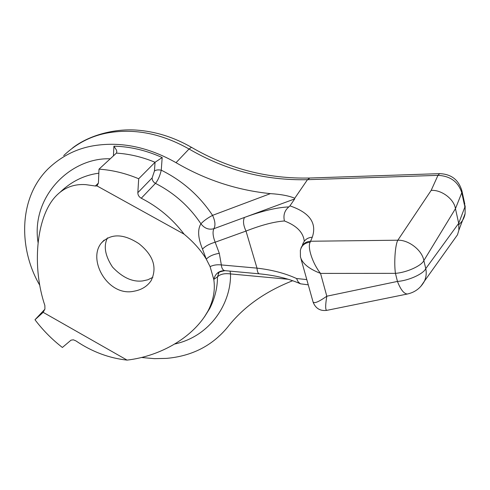 <?xml version="1.0" encoding="UTF-8"?>
<svg xmlns="http://www.w3.org/2000/svg" width="490" height="490" viewBox="0 0 490 490"><rect width="100%" height="100%" fill="white"/><g stroke="black" fill="none" stroke-linecap="round" stroke-linejoin="round"><path stroke-width="0.73" d="M99.004 169.166L98.417 183.021L97.008 185.924L184.081 234.147C172.529 218.889 158.258 206.915 141.267 198.236C138.995 196.925 137.849 195.075 137.831 192.68L138.695 178.758C125.458 173.233 112.228 170.036 99.004 169.166L116.387 153.125L116.847 151.876L116.498 150.167L113.913 146.179C130.022 146.541 146.112 150.326 162.178 157.535L155.054 162.282C142.18 156.953 129.293 153.903 116.387 153.125M184.081 234.147C193.581 242.029 200.986 250.366 206.296 259.161L210.1 266.634L213.781 279.435C215.361 289.927 213.45 300.413 208.054 310.881C194.156 336.581 161.32 356.114 127.094 360.107L43.157 312.332L34.986 319.75C42.85 330.174 51.989 339.411 62.395 347.471L71.026 340.158L73.341 339.821L75.779 340.801C91.961 351.759 109.068 358.196 127.094 360.107M162.178 157.535L161.259 170.177C159.911 175.91 157.976 180.308 155.453 183.37C174.158 192.938 189.318 206.413 200.925 223.801C204.483 228.395 208.789 230.037 213.854 228.72C212.47 231.85 212.905 236.345 215.171 242.213L219.3 253.318C213.389 254.31 209.052 256.258 206.296 259.161L202.505 249.098C197.954 237.956 197.427 229.522 200.925 223.801C203.601 220.892 207.472 218.075 212.556 215.361L270.394 193.636C236.915 190.218 205.457 179.891 176.026 162.668C148.433 147.043 121.11 141.383 94.049 145.677C76.63 148.525 61.33 156.224 48.149 168.781C17.401 199.124 19.263 250.494 39.721 285.192M288.236 279.269L230.521 273.928C224.494 273.175 220.145 274.155 217.474 276.881L213.781 279.435C215.306 273.622 218.957 270.688 224.726 270.639L259.241 273.824C258.01 273.426 257.262 271.527 256.999 268.134C272.079 269.868 285.26 273.334 296.542 278.522L306.795 279.582M43.157 312.332L44.927 309.037L44.872 305.54C31.85 266.995 36.107 217.983 55.131 196.925C63.351 187.915 73.537 183.817 85.67 184.626L95.342 186.01L98.41 183.107M152.862 277.322L147.839 279.784L142.688 280.923C132.502 282.203 122.445 277.585 112.498 267.062C105.038 255.657 103.372 245.925 107.494 237.877M134.15 291.189C108.1 297.161 87.042 259.706 101.485 242.905C110.942 233.326 123.407 233.571 138.884 243.64C153.358 255.217 157.431 267.565 151.104 280.684C147.282 286.325 141.628 289.829 134.15 291.189M141.647 357.504L154.344 358.649L166.343 358.392C191.841 356.193 212.274 345.781 227.63 327.149C243.267 307.101 264.955 291.624 292.695 280.721M218.393 273.046L218.191 273.402M270.394 193.636C280.813 194.267 288.929 195.804 294.753 198.242L294.686 198.934L289.939 205.867C309.637 212.587 317.085 223.036 312.289 237.209L310.599 241.245L397.837 240.21C408.715 239.794 422.251 250.366 423.85 260.576L425.761 268.636L458.701 223.318L464.888 207.001L461.776 192.748L455.455 208.673L458.683 223.25M326.873 310.348L326.677 310.384C325.305 309.76 325.354 305.031 326.812 296.205L397.445 281.425L395.442 273.353C393.887 262.848 395.228 244.541 397.837 240.21L431.163 190.396C441.466 189.606 454.083 199.093 455.455 208.673L423.85 260.576C421.559 265.794 406.571 272.569 395.442 273.353L320.552 273.408C312.669 263.663 307.248 247.254 310.152 242.238L310.599 241.245C306.017 241.527 302.808 243.812 300.976 248.105M138.695 178.758L155.054 162.282L154.442 171.041L152.127 177.937L137.831 192.68M34.986 319.75L44.872 309.233M294.686 198.934L244.51 217.425C262.236 210.914 277.015 207.411 288.837 206.915L289.939 205.867M97.008 185.924L95.342 186.01M304.247 241.025C303.194 232.327 296.597 225.639 284.439 220.972C274.161 221.701 261.348 225.069 246.005 231.072L215.171 242.213C209.481 243.867 205.261 246.164 202.505 249.098M154.442 171.041C155.942 169.901 158.215 169.614 161.259 170.177C182.427 180.694 199.522 195.755 212.556 215.361C215.214 221.008 215.649 225.461 213.854 228.72L244.51 217.425C242.807 220.714 243.303 225.265 246.005 231.072L256.999 268.134L221.345 264.925C221.664 268.238 222.791 270.143 224.726 270.639M288.837 206.915C284.568 210.516 283.104 215.202 284.439 220.972M308.265 284.837L300.437 283.808L298.208 281.952L296.542 278.522M458.701 223.318L458.885 230.147L457.488 234.808L453.501 240.394M210.1 266.634C213.291 265.035 217.039 264.465 221.345 264.925L219.3 253.318M310.152 242.238C304.841 242.728 301.583 245.423 300.37 250.317L300.431 256.858C302.122 263.308 308.829 268.82 320.552 273.408L326.812 296.205C318.145 302.299 313.514 304.051 312.926 301.466L301.074 259.161M152.127 177.937C152.133 180.283 153.241 182.096 155.453 183.37L141.267 198.236M204.636 316.601L209.775 308.431C214.932 298.061 217.499 287.544 217.474 276.881L218.987 272.416M98.833 173.191L97.822 173.344C83.827 175.365 71.332 181.588 60.343 192.013M431.163 190.396L437.968 175.359L307.469 179.689L294.753 198.242M230.067 271.148L230.521 273.928C231.182 302.82 210.651 336.318 174.575 344.047M38.098 242.801C30.564 196.87 70.444 157.235 110.232 158.809M113.435 155.851L113.913 146.179M42.893 312.602L43.249 312.222M176.026 162.668L189.042 149.003C162.129 133.813 135.405 128.38 108.86 132.717C91.765 135.577 76.71 143.203 63.688 155.587M461.764 190.12L461.776 192.748C458.248 181.772 450.316 175.977 437.968 175.359L439.604 173.644L309.845 178.017L307.469 179.689C265.323 180.632 225.847 170.404 189.042 149.003L191.498 147.337C173.821 137.163 155.428 131.412 136.306 130.083C115.162 128.564 89.56 134.793 72.557 147.974M312.289 237.209C307.304 237.583 304.033 240.149 302.489 244.92M407.729 293.939L407.319 294.025C403.895 293.767 400.606 289.572 397.445 281.425C408.55 280.684 423.489 273.904 425.761 268.636C426.649 272.783 426.239 276.911 424.518 281.021L420.732 286.503M458.91 224.53C462.327 221.56 464.391 217.934 465.096 213.665L465.157 205.678L465.096 213.665L458.885 230.147M464.857 204.306L462.052 191.449C458.977 180.038 451.492 174.103 439.604 173.644M204.397 316.969L208.054 310.887M104.113 240.131L101.497 242.881M300.407 283.796C288.892 278.657 275.172 275.331 259.241 273.824M313.159 302.336C315.725 308.48 320.233 311.168 326.677 310.384L407.319 294.025C414.987 292.365 420.72 288.034 424.518 281.021L457.421 234.894M309.845 178.017C267.797 179.009 228.346 168.781 191.498 147.337M224.873 270.67C214.491 272.746 219.551 273.732 218.209 273.475L219.048 272.367"/></g></svg>
